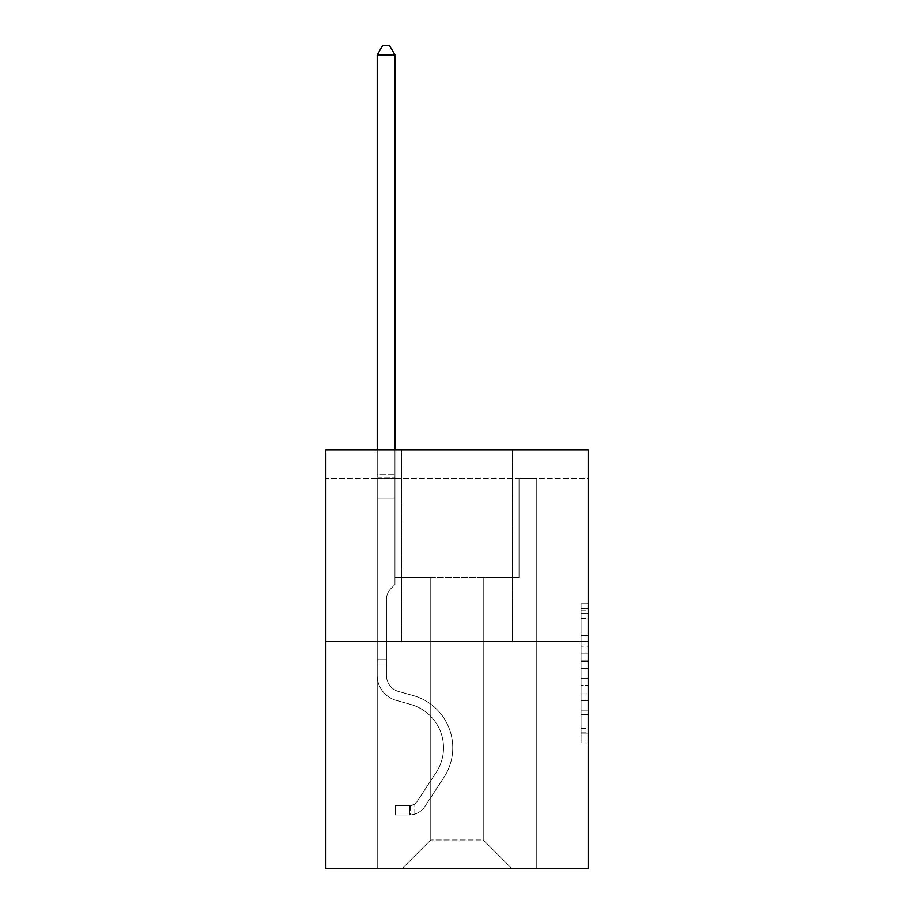 <?xml version="1.0" encoding="UTF-8"?>
<svg xmlns="http://www.w3.org/2000/svg" width="914" height="914" viewBox="0 0 914 914"><rect width="100%" height="100%" fill="white"/><g stroke="black" fill="none" stroke-linecap="round" stroke-linejoin="round"><path stroke-width="0.69" stroke-dasharray="4.57 3.43" d="M581.076 646.175L581.076 668.454L588.17 668.454L588.17 735.953L588.17 610.689L588.17 668.454L581.076 668.454L581.076 608.598L581.076 742.911L581.076 603.731L581.076 733.177L588.17 733.177L581.076 733.177L588.17 733.177L581.076 733.177L581.076 710.898L581.076 742.911L588.17 742.911L588.17 603.731L588.17 732.822L588.17 678.188L581.076 678.188L588.17 678.188L588.17 710.898L588.17 613.465L581.076 613.465L588.17 613.465L588.17 742.911L588.17 610.689L588.17 742.911L581.076 742.911L581.076 603.731L588.17 603.731L588.17 610.689L588.17 603.731L588.17 610.689L588.17 603.731L588.17 608.598L588.17 603.731L581.076 603.731L581.076 613.465L588.17 613.465L581.076 613.465L581.076 646.175L588.17 646.175M512.308 449.985L512.308 641.411L401.692 641.411L512.308 641.411L401.692 641.411L512.308 641.411L512.308 449.985L401.692 449.985L401.692 641.411L401.692 449.985L512.308 449.985M588.17 660.102L588.17 653.133L588.17 660.102L581.076 660.102L581.076 632.088L581.076 714.554L581.076 693.852L588.17 693.852L581.076 693.852L581.076 742.911L588.17 742.911L581.076 742.911L588.17 742.911L581.076 742.911L581.076 603.731L588.17 603.731L581.076 603.731L588.17 603.731L581.076 603.731L581.076 660.102L588.17 660.102M588.17 478.342L588.17 449.985L325.83 449.985L588.17 449.985L588.17 868.3L325.83 868.3L325.83 641.411L588.17 641.411L325.83 641.411L325.83 449.985L588.17 449.985L588.17 478.342L325.83 478.342L588.17 478.342M511.589 868.3L536.769 868.3L536.769 478.342L519.038 478.342L519.038 577.602L483.232 577.602L483.232 839.943L511.589 868.3L536.769 868.3L536.769 478.342L519.038 478.342L519.038 577.602L483.232 577.602L483.232 839.943L430.768 839.943L430.768 577.602L430.768 839.943L430.768 577.602L430.768 839.943L430.768 577.602L483.232 577.602L483.232 839.943L511.589 868.3L536.769 868.3L536.769 478.342L519.038 478.342L519.038 577.602L483.232 577.602L483.232 839.943L511.589 868.3L536.769 868.3L536.769 478.342L519.038 478.342L519.038 577.602L483.232 577.602L483.232 839.943L511.589 868.3L536.769 868.3L536.769 478.342L519.038 478.342L519.038 577.602L483.232 577.602L483.232 839.943L511.589 868.3L536.769 868.3L536.769 478.342L519.038 478.342L519.038 577.602L483.232 577.602L483.232 839.943L511.589 868.3L536.769 868.3L536.769 478.342L519.038 478.342L519.038 577.602L483.232 577.602L483.232 839.943L511.589 868.3L536.769 868.3L536.769 478.342L519.038 478.342L519.038 577.602L483.232 577.602L483.232 839.943L511.589 868.3L536.769 868.3L536.769 478.342L519.038 478.342L519.038 577.602L483.232 577.602L483.232 839.943L511.589 868.3L536.769 868.3L536.769 478.342L519.038 478.342L519.038 577.602L483.232 577.602L483.232 839.943L511.589 868.3L536.769 868.3L536.769 478.342L519.038 478.342L519.038 577.602L483.232 577.602L483.232 839.943L511.589 868.3L536.769 868.3L536.769 478.342L519.038 478.342L519.038 577.602L483.232 577.602L483.232 839.943L511.589 868.3L536.769 868.3L536.769 478.342L519.038 478.342L519.038 577.602L483.232 577.602L483.232 839.943L511.589 868.3L536.769 868.3L536.769 478.342L519.038 478.342L519.038 577.602L483.232 577.602L483.232 839.943L511.589 868.3L536.769 868.3L536.769 478.342L519.038 478.342L519.038 577.602L483.232 577.602L483.232 839.943L511.589 868.3L536.769 868.3L536.769 478.342L519.038 478.342L519.038 577.602L483.232 577.602L483.232 839.943L511.589 868.3L536.769 868.3L536.769 478.342L519.038 478.342L519.038 577.602L483.232 577.602L483.232 839.943L511.589 868.3L402.411 868.3L536.769 868.3L536.769 478.342L519.038 478.342L519.038 577.602L483.232 577.602L483.232 839.943L511.589 868.3L483.232 839.943L483.232 577.602L394.962 577.602L394.962 478.342L377.231 478.342L377.231 868.3L402.411 868.3L430.768 839.943L430.768 577.602L394.962 577.602L394.962 478.342L377.231 478.342L377.231 868.3L402.411 868.3L430.768 839.943L430.768 577.602L394.962 577.602L394.962 478.342L377.231 478.342L377.231 868.3L402.411 868.3L430.768 839.943L430.768 577.602L394.962 577.602L394.962 478.342L377.231 478.342L377.231 868.3L402.411 868.3L430.768 839.943L430.768 577.602L394.962 577.602L394.962 478.342L377.231 478.342L377.231 868.3L402.411 868.3L430.768 839.943L430.768 577.602L394.962 577.602L394.962 478.342L377.231 478.342L377.231 868.3L402.411 868.3L430.768 839.943L430.768 577.602L394.962 577.602L394.962 478.342L377.231 478.342L377.231 868.3L402.411 868.3L430.768 839.943L430.768 577.602L394.962 577.602L394.962 478.342L377.231 478.342L377.231 868.3L402.411 868.3L430.768 839.943L430.768 577.602L394.962 577.602L394.962 478.342L377.231 478.342L377.231 868.3L402.411 868.3L430.768 839.943L430.768 577.602L394.962 577.602L394.962 478.342L377.231 478.342L377.231 868.3L402.411 868.3L430.768 839.943L430.768 577.602L394.962 577.602L394.962 478.342L377.231 478.342L377.231 868.3L402.411 868.3L430.768 839.943L430.768 577.602L394.962 577.602L394.962 478.342L377.231 478.342L377.231 868.3L402.411 868.3L430.768 839.943L430.768 577.602L394.962 577.602L394.962 478.342L377.231 478.342L377.231 868.3L402.411 868.3L430.768 839.943L430.768 577.602L394.962 577.602L394.962 478.342L377.231 478.342L377.231 868.3L402.411 868.3L430.768 839.943L430.768 577.602L394.962 577.602L394.962 478.342L377.231 478.342L377.231 868.3L402.411 868.3L430.768 839.943L483.232 839.943L511.589 868.3M377.231 868.3L402.411 868.3L430.768 839.943L430.768 577.602L394.962 577.602L394.962 478.342L377.231 478.342L377.231 868.3L402.411 868.3L430.768 839.943L402.411 868.3L430.768 839.943L402.411 868.3L377.231 868.3L377.231 478.342L377.231 868.3M394.962 478.342L377.231 478.342L394.962 478.342L394.962 577.602L394.962 478.342M325.83 478.342L325.83 449.985L325.83 478.342M430.768 577.602L394.962 577.602L430.768 577.602M325.83 641.411L588.17 641.411M581.076 668.454L588.17 668.454L581.076 668.454M581.076 608.598L581.076 603.731L581.076 608.598L588.17 608.598L581.076 608.598M581.076 714.211L581.076 685.157L581.076 714.211L588.17 714.211L581.076 714.211M581.076 685.157L581.076 678.188L588.17 678.188L581.076 678.188L581.076 685.157L588.17 685.157L581.076 685.157M581.076 632.088L581.076 613.465L581.076 632.088L588.17 632.088L581.076 632.088M581.076 603.731L588.17 603.731L581.076 603.731L581.076 610.689L581.076 603.731L588.17 603.731M581.076 742.911L588.17 742.911L581.076 742.911L581.076 735.953L581.076 742.911M386.451 659.702L386.451 663.964L377.231 663.964L377.231 659.702L377.231 675.457L377.231 54.92L377.231 498.05L394.962 498.05L394.962 584.549L390.964 588.547A15.401 15.401 0 0 0 386.451 599.447A15.401 15.401 0 0 1 390.964 588.547L394.962 584.549L394.962 498.05L377.231 498.05L377.231 675.457A25.878 25.878 0 0 0 396.162 700.387A25.878 25.878 0 0 1 377.231 675.457L377.231 498.05L394.962 498.05L394.962 477.302L394.962 584.549L390.964 588.547A15.401 15.401 0 0 0 386.451 599.447A15.401 15.401 0 0 1 390.964 588.547L394.962 584.549L394.962 498.05L377.231 498.05L377.231 675.457A25.878 25.878 0 0 0 396.162 700.387A25.878 25.878 0 0 1 377.231 675.457L377.231 498.05L394.962 498.05L394.962 54.92L394.962 584.549L390.964 588.547A15.401 15.401 0 0 0 386.451 599.447A15.401 15.401 0 0 1 390.964 588.547L394.962 584.549L394.962 498.05L377.231 498.05L377.231 675.457L377.231 663.964L386.451 663.964L386.451 659.702L377.231 659.702L386.451 659.702L386.451 675.457L386.451 599.447L386.451 675.457A16.658 16.658 0 0 0 398.641 691.51A16.658 16.658 0 0 1 386.451 675.457L386.451 599.447L386.451 675.457L386.451 659.702L377.231 659.702M409.495 814.98A18.794 18.794 0 0 0 424.85 806.502L443.861 777.528A54.234 54.234 0 0 0 413.071 695.531L398.641 691.51A16.658 16.658 0 0 1 386.451 675.457A16.658 16.658 0 0 0 398.641 691.51A16.658 16.658 0 0 1 386.451 675.457L386.451 599.447L386.451 675.457A16.658 16.658 0 0 0 398.641 691.51L413.071 695.531L398.641 691.51A16.658 16.658 0 0 1 386.451 675.457A16.658 16.658 0 0 0 398.641 691.51A16.658 16.658 0 0 1 386.451 675.457A16.658 16.658 0 0 0 398.641 691.51L413.071 695.531L398.641 691.51A16.658 16.658 0 0 1 386.451 675.457A16.658 16.658 0 0 0 398.641 691.51L413.071 695.531A54.234 54.234 0 0 1 443.861 777.528A54.234 54.234 0 0 0 413.071 695.531L398.641 691.51L413.071 695.531A54.234 54.234 0 0 1 443.861 777.528A54.234 54.234 0 0 0 413.071 695.531L398.641 691.51L413.071 695.531A54.234 54.234 0 0 1 443.861 777.528L424.85 806.502L443.861 777.528A54.234 54.234 0 0 0 413.071 695.531A54.234 54.234 0 0 1 443.861 777.528A54.234 54.234 0 0 0 413.071 695.531A54.234 54.234 0 0 1 443.861 777.528L424.85 806.502L443.861 777.528A54.234 54.234 0 0 0 413.071 695.531A54.234 54.234 0 0 1 443.861 777.528L424.85 806.502A18.794 18.794 0 0 1 414.819 814.1A18.794 18.794 0 0 0 424.85 806.502L443.861 777.528L424.85 806.502A18.794 18.794 0 0 1 414.819 814.1C409.346 815.265 409.346 815.265 414.819 814.1C409.346 815.265 409.346 815.265 414.819 814.1A18.794 18.794 0 0 0 424.85 806.502L443.861 777.528L424.85 806.502A18.794 18.794 0 0 1 414.819 814.1C409.346 815.265 409.346 815.265 414.819 814.1C409.346 815.265 409.346 815.265 414.819 814.1A18.794 18.794 0 0 0 424.85 806.502A18.794 18.794 0 0 1 409.495 814.98L409.495 805.76A9.574 9.574 0 0 0 417.15 801.441L436.149 772.479A45.026 45.026 0 0 0 410.592 704.408L396.162 700.387A25.878 25.878 0 0 1 377.231 675.457A25.878 25.878 0 0 0 396.162 700.387L410.592 704.408L396.162 700.387A25.878 25.878 0 0 1 377.231 675.457A25.878 25.878 0 0 0 396.162 700.387A25.878 25.878 0 0 1 377.231 675.457A25.878 25.878 0 0 0 396.162 700.387L410.592 704.408A45.026 45.026 0 0 1 436.149 772.479A45.026 45.026 0 0 0 410.592 704.408L396.162 700.387A25.878 25.878 0 0 1 377.231 675.457A25.878 25.878 0 0 0 396.162 700.387L410.592 704.408A45.026 45.026 0 0 1 436.149 772.479A45.026 45.026 0 0 0 410.592 704.408L396.162 700.387L410.592 704.408A45.026 45.026 0 0 1 436.149 772.479L417.15 801.441L436.149 772.479A45.026 45.026 0 0 0 410.592 704.408A45.026 45.026 0 0 1 436.149 772.479A45.026 45.026 0 0 0 410.592 704.408A45.026 45.026 0 0 1 436.149 772.479L417.15 801.441L436.149 772.479A45.026 45.026 0 0 0 410.592 704.408A45.026 45.026 0 0 1 436.149 772.479L417.15 801.441A9.574 9.574 0 0 1 414.819 803.909C409.438 806.376 409.438 806.376 414.819 803.909C409.438 806.376 409.438 806.376 414.819 803.909A9.574 9.574 0 0 0 417.15 801.441L436.149 772.479L417.15 801.441A9.574 9.574 0 0 1 414.819 803.909C409.438 806.376 409.438 806.376 414.819 803.909C409.438 806.376 409.438 806.376 414.819 803.909A9.574 9.574 0 0 0 417.15 801.441L436.149 772.479L417.15 801.441A9.574 9.574 0 0 1 414.819 803.909C409.438 806.376 409.438 806.376 414.819 803.909C409.438 806.376 409.438 806.376 414.819 803.909A9.574 9.574 0 0 0 417.15 801.441A9.574 9.574 0 0 1 409.495 805.76L409.495 814.98L395.316 814.98L409.495 814.98A18.794 18.794 0 0 0 424.85 806.502A18.794 18.794 0 0 1 409.495 814.98L409.495 805.76L395.316 805.76L409.495 805.76A9.574 9.574 0 0 0 417.15 801.441A9.574 9.574 0 0 1 409.495 805.76L409.495 814.98L395.316 814.98L395.316 805.76L395.316 814.98L409.495 814.98A18.794 18.794 0 0 0 424.85 806.502A18.794 18.794 0 0 1 409.495 814.98L409.495 805.76L395.316 805.76L409.495 805.76A9.574 9.574 0 0 0 417.15 801.441A9.574 9.574 0 0 1 409.495 805.76L409.495 814.98L395.316 814.98L395.316 805.76L395.316 814.98L409.495 814.98M377.231 449.985L377.231 54.92L394.962 54.92L377.231 54.92L382.555 45.7L389.638 45.7L382.555 45.7L377.231 54.92L377.231 474.652L377.231 54.92L394.962 54.92L389.638 45.7L394.962 54.92L394.962 474.652L394.962 54.92L377.231 54.92L382.555 45.7L389.638 45.7L382.555 45.7L377.231 54.92L394.962 54.92L389.638 45.7L394.962 54.92L394.962 449.985M395.316 805.76L409.141 805.76L395.316 805.76L395.316 814.98L395.316 805.76M377.231 474.652L377.231 477.302L377.231 474.652L394.962 474.652L377.231 474.652M414.819 814.1C409.346 815.265 409.346 815.265 414.819 814.1C409.346 815.265 409.346 815.265 414.819 814.1L414.819 803.909L414.819 814.1M394.962 54.92L389.638 45.7L382.555 45.7L377.231 54.92M581.076 710.898L588.17 710.898L581.076 710.898M581.076 700.467L588.17 700.467M581.076 635.744L588.17 635.744L581.076 635.744M581.076 610.689L588.17 610.689M581.076 735.953L588.17 735.953M581.076 728.298L588.17 728.298M581.076 618.344L588.17 618.344M581.076 661.485L588.17 661.485L581.076 661.485M581.076 700.81L588.17 700.81L581.076 700.81M581.076 714.554L588.17 714.554L581.076 714.554M581.076 653.133L588.17 653.133L581.076 653.133M377.231 477.302L394.962 477.302L377.231 477.302M386.451 663.964L377.231 663.964L386.451 663.964M581.076 732.822L588.17 732.822M581.076 733.177L588.17 733.177M581.076 613.465L588.17 613.465M410.557 805.657L410.557 814.934"/><path stroke-width="1.37" d="M588.17 641.411L588.17 449.985L325.83 449.985L325.83 868.3L588.17 868.3L588.17 641.411L325.83 641.411M394.962 449.985L394.962 54.92L377.231 54.92L377.231 449.985M377.231 54.92L382.555 45.7L389.638 45.7L394.962 54.92"/></g></svg>
